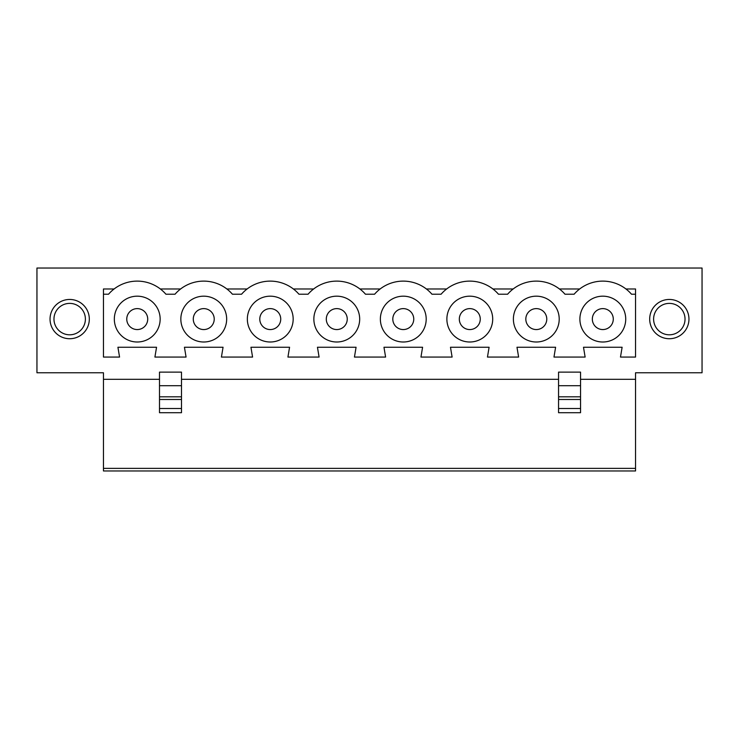<?xml version="1.0" encoding="UTF-8"?>
<svg xmlns="http://www.w3.org/2000/svg" width="739" height="739" viewBox="0 0 739 739"><rect width="100%" height="100%" fill="white"/><g stroke="black" fill="none" stroke-linecap="round" stroke-linejoin="round"><path stroke-width="1.11" d="M580.549 379.319L635.54 379.319L635.54 372.77L702.05 372.77L702.05 268.035L36.95 268.035L36.95 372.77L103.46 372.77L103.46 379.319L159.495 379.319M181.489 379.319L558.555 379.319M103.46 294.214L103.46 357.066L119.561 357.066L117.926 347.247L156.548 347.247L154.913 357.066L186.071 357.066L184.436 347.247L223.058 347.247L221.423 357.066L252.581 357.066L250.946 347.247L289.568 347.247L287.933 357.066L319.091 357.066L317.456 347.247L356.078 347.247L354.443 357.066L385.601 357.066L383.966 347.247L422.588 347.247L420.953 357.066L452.111 357.066L450.476 347.247L489.098 347.247L487.463 357.066L518.621 357.066L516.986 347.247L555.608 347.247L553.973 357.066L585.131 357.066L583.496 347.247L622.118 347.247L620.483 357.066L635.54 357.066L635.54 294.214L631.494 294.214A37.966 37.966 0 0 0 574.12 294.214L564.984 294.214A37.966 37.966 0 0 0 507.61 294.214L498.474 294.214A37.966 37.966 0 0 0 441.1 294.214L431.964 294.214A37.966 37.966 0 0 0 374.59 294.214L365.454 294.214A37.966 37.966 0 0 0 308.08 294.214L298.944 294.214A37.966 37.966 0 0 0 241.57 294.214L232.434 294.214A37.966 37.966 0 0 0 175.06 294.214L165.924 294.214A37.966 37.966 0 0 0 108.55 294.214L103.46 294.214L103.46 288.977L114.111 288.977M160.363 288.977L180.621 288.977M247.131 288.977L226.873 288.977M313.641 288.977L293.383 288.977M380.151 288.977L359.893 288.977M446.661 288.977L426.403 288.977M513.171 288.977L492.913 288.977M579.681 288.977L559.423 288.977M635.54 294.214L635.54 288.977L625.933 288.977M226.661 319.091A22.909 22.909 0 0 1 192.297 338.933A22.909 22.909 0 0 1 192.297 299.249A22.909 22.909 0 0 1 226.661 319.091M293.171 319.091A22.909 22.909 0 0 1 258.807 338.933A22.909 22.909 0 0 1 258.807 299.249A22.909 22.909 0 0 1 293.171 319.091M359.681 319.091A22.909 22.909 0 0 1 325.317 338.933A22.909 22.909 0 0 1 325.317 299.249A22.909 22.909 0 0 1 359.681 319.091M426.191 319.091A22.909 22.909 0 0 1 391.827 338.933A22.909 22.909 0 0 1 391.827 299.249A22.909 22.909 0 0 1 426.191 319.091M492.701 319.091A22.909 22.909 0 0 1 458.337 338.933A22.909 22.909 0 0 1 458.337 299.249A22.909 22.909 0 0 1 492.701 319.091M559.211 319.091A22.909 22.909 0 0 1 524.847 338.933A22.909 22.909 0 0 1 524.847 299.249A22.909 22.909 0 0 1 559.211 319.091M579.893 319.091A22.909 22.909 0 0 0 614.266 338.933A22.909 22.909 0 0 0 614.266 299.249A22.909 22.909 0 0 0 579.893 319.091M160.151 319.091A22.909 22.909 0 0 1 125.787 338.933A22.909 22.909 0 0 1 125.787 299.249A22.909 22.909 0 0 1 160.151 319.091M103.46 470.965L103.46 468.378L635.54 468.378L635.54 470.965L103.46 470.965M103.46 379.319L103.46 468.378M635.54 379.319L635.54 468.378M592.336 319.091A10.475 10.475 0 0 0 608.049 328.162A10.475 10.475 0 0 0 608.049 310.02A10.475 10.475 0 0 0 592.336 319.091M546.777 319.091A10.475 10.475 0 0 1 531.064 328.162A10.475 10.475 0 0 1 531.064 310.02A10.475 10.475 0 0 1 546.777 319.091M558.555 408.501L558.555 412.713L580.549 412.713L580.549 399.494L558.555 399.494L558.555 408.501L580.549 408.501M669.322 338.73A19.639 19.639 0 0 1 652.315 309.272A19.639 19.639 0 0 1 686.328 309.272A19.639 19.639 0 0 1 669.322 338.73M580.549 385.693L558.555 385.693L558.555 372.114L580.549 372.114L580.549 399.494M669.322 334.804A15.713 15.713 0 0 0 682.928 311.239A15.713 15.713 0 0 0 655.715 311.239A15.713 15.713 0 0 0 669.322 334.804M280.737 319.091A10.475 10.475 0 0 1 265.024 328.162A10.475 10.475 0 0 1 265.024 310.02A10.475 10.475 0 0 1 280.737 319.091M480.267 319.091A10.475 10.475 0 0 1 464.554 328.162A10.475 10.475 0 0 1 464.554 310.02A10.475 10.475 0 0 1 480.267 319.091M558.555 385.693L558.555 399.494M413.757 319.091A10.475 10.475 0 0 1 398.044 328.162A10.475 10.475 0 0 1 398.044 310.02A10.475 10.475 0 0 1 413.757 319.091M347.247 319.091A10.475 10.475 0 0 1 331.534 328.162A10.475 10.475 0 0 1 331.534 310.02A10.475 10.475 0 0 1 347.247 319.091M214.227 319.091A10.475 10.475 0 0 1 198.514 328.162A10.475 10.475 0 0 1 198.514 310.02A10.475 10.475 0 0 1 214.227 319.091M159.495 408.501L159.495 372.114L181.489 372.114L181.489 412.713L159.495 412.713L159.495 408.501L181.489 408.501M147.717 319.091A10.475 10.475 0 0 1 132.004 328.162A10.475 10.475 0 0 1 132.004 310.02A10.475 10.475 0 0 1 147.717 319.091M69.678 334.804A15.713 15.713 0 0 1 56.072 311.239A15.713 15.713 0 0 1 83.285 311.239A15.713 15.713 0 0 1 69.678 334.804M69.678 338.73A19.639 19.639 0 0 0 86.685 309.272A19.639 19.639 0 0 0 52.672 309.272A19.639 19.639 0 0 0 69.678 338.73M580.549 396.806L558.555 396.806M159.495 399.494L181.489 399.494M159.495 396.806L181.489 396.806M159.495 385.693L181.489 385.693"/></g></svg>
